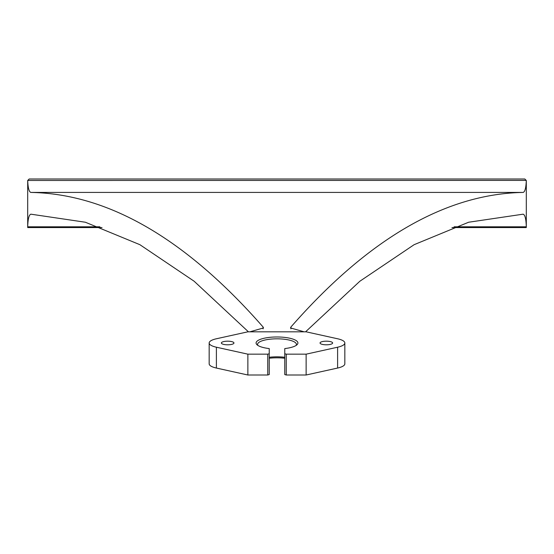 <?xml version="1.0" encoding="UTF-8"?>
<svg xmlns="http://www.w3.org/2000/svg" width="554" height="554" viewBox="0 0 554 554"><rect width="100%" height="100%" fill="white"/><g stroke="black" fill="none" stroke-linecap="round" stroke-linejoin="round"><path stroke-width="0.83" d="M269.23 353.743L269.23 374.573L267.748 375.003L267.748 354.165L269.23 353.743L269.23 348.577A20.907 6.011 180 0 1 257.063 344.803A20.907 6.011 180 0 1 277 336.977A20.907 6.011 180 0 1 296.937 344.803A20.907 6.011 180 0 1 284.77 348.577L284.77 353.743L286.252 354.165L306.133 354.165L306.133 375.003L337.608 368.05A18.504 5.325 0 0 0 344.837 363.826L344.837 342.995A18.504 5.325 0 0 0 337.608 338.771L306.133 331.818L304.111 331.818L290.518 327.933L290.919 327.005L290.919 328.868M305.573 331.818L359.858 281.238L414.129 244.681L468.622 222.237L523.128 214.176C525.033 214.814 526.085 219.017 526.3 226.808L526.3 180.479C526.023 187.834 524.977 191.816 523.177 192.425L30.823 192.425C108.265 193.852 185.687 238.712 263.081 327.005L263.482 327.933L249.889 331.818L247.867 331.818L216.392 338.771A18.504 5.325 0 0 0 209.163 342.995L209.163 363.826A18.504 5.325 0 0 0 216.392 368.05L247.867 375.003L267.748 375.003M286.252 354.165L286.252 375.003L306.133 375.003M286.252 375.003L284.77 374.573L284.77 353.743M284.77 358.244A20.907 6.011 0 0 0 269.23 358.244M454.107 226.808L526.3 226.808L526.3 227.562L451.988 227.562M102.012 227.562L27.7 227.562L27.7 180.479C27.984 187.848 29.023 191.829 30.823 192.425M27.769 180.41L29.182 178.997L524.818 178.997L526.231 180.41L27.707 180.472M99.893 226.808L27.7 226.808C27.908 219.038 28.967 214.827 30.872 214.176L85.378 222.237L139.871 244.681L194.142 281.238L248.427 331.818M523.177 192.425C445.735 193.852 368.313 238.712 290.919 327.005M209.163 342.995A18.504 5.325 0 0 0 216.392 347.213L247.867 354.165L247.867 375.003M247.867 354.165L267.748 354.165M269.23 357.288A19.425 5.588 180 0 1 284.77 357.288M296.092 345.447A19.425 5.588 0 0 0 296.425 344.408A19.425 5.588 0 0 0 277 338.826A19.425 5.588 0 0 0 257.575 344.408A19.425 5.588 0 0 0 257.908 345.447M284.77 348.577L284.77 349.532M306.133 354.165L337.608 347.213A18.504 5.325 0 0 0 344.837 342.995M227.659 344.803A6.288 1.807 0 0 0 233.954 342.995A6.288 1.807 0 0 0 227.659 341.181A6.288 1.807 0 0 0 221.371 342.995A6.288 1.807 0 0 0 227.659 344.803M326.341 344.803A6.288 1.807 0 0 0 332.629 342.995A6.288 1.807 0 0 0 326.341 341.181A6.288 1.807 0 0 0 320.046 342.995A6.288 1.807 0 0 0 326.341 344.803M304.111 331.818L249.889 331.818M263.081 328.868L263.081 327.005M216.392 347.213L216.392 368.05M337.608 347.213L337.608 368.05"/></g></svg>
